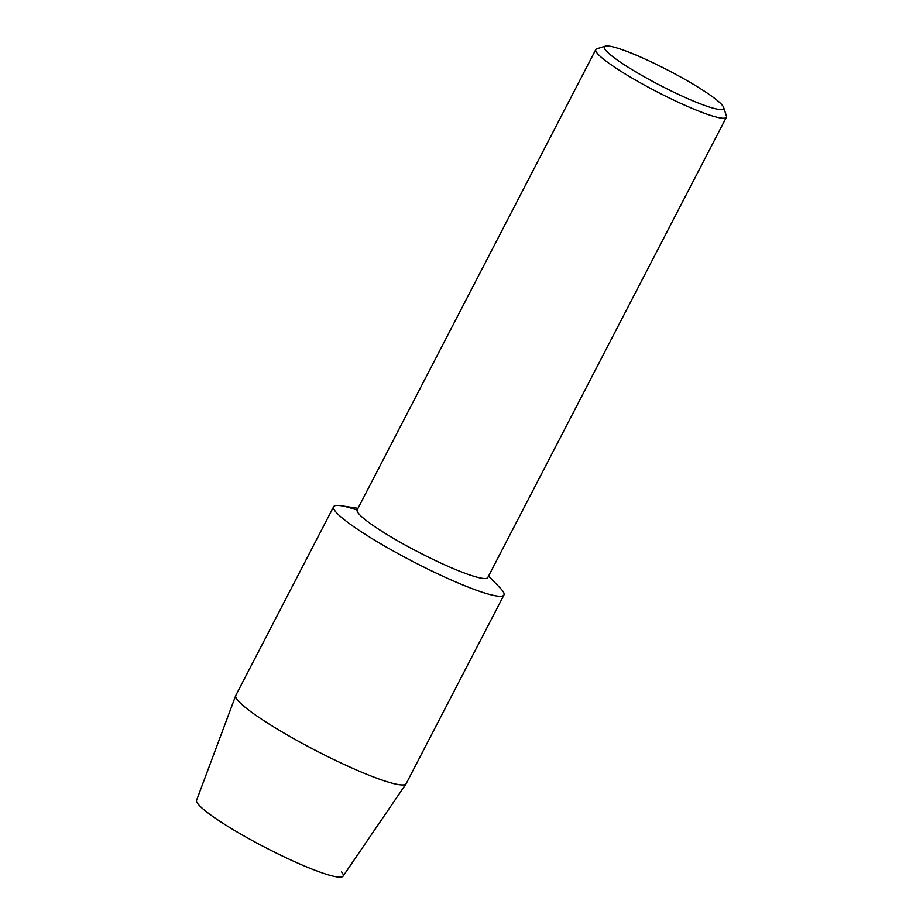 <?xml version="1.0" encoding="UTF-8"?>
<svg xmlns="http://www.w3.org/2000/svg" width="923" height="923" viewBox="0 0 923 923"><rect width="100%" height="100%" fill="white"/><g stroke="black" fill="none" stroke-linecap="round" stroke-linejoin="round"><path stroke-width="1.38" d="M341.441 871.762A82.505 10.488 -152.6 0 1 287.03 858.228A82.505 10.488 -152.6 0 1 198.699 804.775A82.505 10.488 -152.6 0 1 196.599 800.253L235.746 695.538A95.934 12.195 -152.6 0 1 235.827 695.365L333.618 506.704A95.934 12.195 -152.6 0 1 357.12 510.061M723.644 107.449L726.401 115.906A73.552 9.345 -152.6 0 1 726.389 117.244L487.794 577.544A73.552 9.345 -152.6 0 1 428.353 557.123A73.552 9.345 -152.6 0 1 359.012 514.007A73.552 9.345 -152.6 0 1 357.201 509.842L595.797 49.554A73.552 9.345 -152.6 0 1 596.881 48.769L605.384 46.15A67.148 8.538 -152.6 0 1 662.495 67.414A67.148 8.538 -152.6 0 1 721.982 104.876A67.148 8.538 -152.6 0 1 723.644 107.449A67.148 8.538 -152.6 0 1 673.167 91.896A67.148 8.538 -152.6 0 1 606.053 50.661A67.148 8.538 -152.6 0 1 605.384 46.15M488.579 576.033L500.462 588.332A95.934 12.195 -152.6 0 1 501.593 589.578A95.934 12.195 -152.6 0 1 439.486 574.648A95.934 12.195 -152.6 0 1 335.984 512.127A95.934 12.195 -152.6 0 1 341.083 505.723L357.986 508.331M726.389 117.244A73.552 9.345 -152.6 0 1 666.948 96.834A73.552 9.345 -152.6 0 1 597.608 53.707A73.552 9.345 -152.6 0 1 595.797 49.554M499.135 587.028A95.934 12.195 -152.6 0 1 501.593 589.578A95.934 12.195 -152.6 0 1 503.958 595L406.166 783.662A95.934 12.195 -152.6 0 1 406.074 783.823A95.934 12.195 -152.6 0 1 327.977 756.71A95.934 12.195 -152.6 0 1 238.192 700.788A95.934 12.195 -152.6 0 1 235.746 695.538M406.074 783.823L343.068 876.181A82.505 10.488 -152.6 0 1 275.908 852.864A82.505 10.488 -152.6 0 1 198.699 804.775M503.958 595A95.934 12.195 -152.6 0 1 426.426 568.372A95.934 12.195 -152.6 0 1 335.984 512.127A95.934 12.195 -152.6 0 1 333.618 506.704"/></g></svg>
